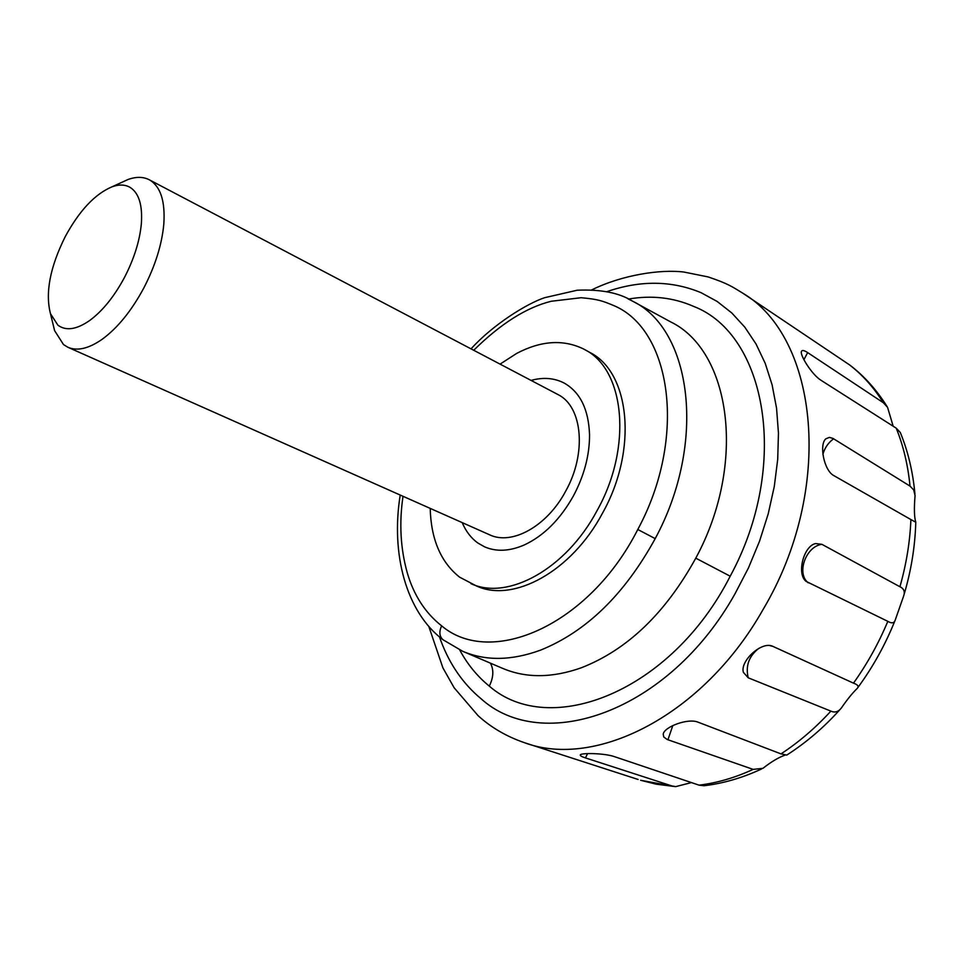 <?xml version="1.0" encoding="UTF-8"?>
<svg xmlns="http://www.w3.org/2000/svg" width="964" height="964" viewBox="0 0 964 964"><rect width="100%" height="100%" fill="white"/><g stroke="black" fill="none" stroke-linecap="round" stroke-linejoin="round"><path stroke-width="1.45" d="M52.851 323.422L54.611 330.652L63.504 344.57L67.914 347.281C77.253 351.294 88.616 348.667 102.027 339.388C117.536 328.073 131.465 310.938 143.805 288.007C155.276 265.787 161.952 244.422 163.832 223.913C165.29 201.319 160.627 186.715 149.83 180.087L149.215 179.75C143.166 176.665 136.081 176.593 127.947 179.533L120.958 182.726M67.914 347.281L489.471 534.743C511.836 545.696 547.13 526.284 565.687 491.146C586.859 453.442 582.569 406.941 558.325 394.734L149.215 179.75M57.876 325.145C65.974 331.194 76.638 329.604 89.869 320.373C102.714 310.818 114.258 296.49 124.501 277.415C134.032 258.93 139.647 241.157 141.322 224.07C142.696 205.236 138.949 193.005 130.104 187.39C125.055 184.486 119.018 184.293 112.029 186.811C94.93 194.029 79.313 210.658 65.203 236.698C50.044 267.185 45.127 292.839 50.465 313.674L57.876 325.145M478.024 543.118L484.651 546.865C496.472 551.962 509.763 551.288 524.5 544.865C543.925 535.695 560.217 519.391 573.399 495.942C584.196 475.613 589.582 455.249 589.546 434.872C588.667 409.652 580.328 392.444 564.53 383.262L564.145 383.045C554.264 377.96 543.238 377.069 531.08 380.406C543.238 377.069 554.264 377.96 564.145 383.045L564.53 383.262C580.328 392.444 588.667 409.652 589.546 434.872C589.582 455.249 584.196 475.613 573.399 495.942C560.217 519.391 543.925 535.695 524.5 544.865C509.763 551.288 496.472 551.962 484.651 546.865L478.024 543.118C471.167 538.225 465.901 531.381 462.202 522.609C465.901 531.381 471.167 538.225 478.024 543.118M430.197 508.377C431.041 539.358 440.837 562.277 459.599 577.159L476.445 585.955C513.258 603.175 571.519 571.592 602.452 513.27C638.192 449.814 630.01 372.212 589.775 352.414L584.57 349.546M470.962 583.654C507.727 600.873 566.013 569.158 597.029 510.679C632.842 447.031 624.768 369.296 584.57 349.534L583.184 348.799C563.024 339.171 540.852 340.714 516.668 353.414L500.087 364.115M675.041 786.576L656.123 784.166L640.626 780.286L672.004 785.973L585.437 757.909C581.545 756.656 579.846 755.631 580.34 754.836C581.256 752.8 604.308 753.125 614.321 756.607L699.057 785.154C716.903 783.009 734.942 777.755 753.149 769.38L667.209 739.509L663.738 736.978L663.22 734.134C664.1 726.904 688.091 717.843 698.081 722.193L780.997 753.884C798.734 742.28 815.363 728.025 830.884 711.119L748.221 677.8L743.377 672.342C739.822 661.159 761.656 640.891 772.646 646.266L853.489 683.151C867.166 663.955 878.614 643.35 887.82 621.346L806.049 581.352C796.348 573.761 803.759 545.769 815.652 543.563L821.894 544.323L899.93 586.751C906.353 564.109 910.004 541.708 910.896 519.56L833.944 475.674C823.919 470.697 818.93 444.284 825.907 438.777L829.414 437.391L833.004 438.427L910.016 486.097C907.968 465.082 903.364 445.766 896.219 428.161L820.979 380.262C811.929 374.755 799.397 354.607 801.494 351.282C802.205 349.932 804.253 350.366 807.651 352.595L883.349 402.735C873.854 387.54 862.575 374.924 849.525 364.874L742.726 293.14C732.23 286.802 728.567 283.778 708.106 276.921L683.958 272.053C660.81 269.125 622.298 274.8 591.715 289.911M443.006 639.735L442.886 639.638C439.355 636.288 438.945 631.697 441.633 625.841C490.989 667.835 589.185 625.479 637.782 529.489C687.561 437.463 671.45 329.23 613.417 305.431C602.151 300.768 598.09 299.262 581.147 297.719L551.191 301.262C526.38 307.444 500.557 323.784 473.722 350.269M439.451 636.879C447.754 660.798 460.443 680.403 477.517 695.707L480.566 698.298C542.346 755.017 668.606 712.673 735.074 593.679L748.462 567.917L759.56 541.141L768.224 513.824L774.297 486.422L777.707 459.382L778.454 433.161L776.55 408.17L772.092 384.781L765.199 363.308L756.053 344.04L744.847 327.206L731.797 312.963L717.156 301.455L701.153 292.731C671.667 280.452 640.156 280.126 606.621 291.743M490.411 663.148C493.954 669.763 493.58 677.427 489.29 686.115C549.685 738.918 671.342 692.031 730.194 576.207C790.576 465.238 766.368 334.351 693.706 306.432C673.45 297.527 651.712 295.068 628.468 299.057M459.708 649.965C467.48 664.365 477.349 676.415 489.29 686.115M849.525 364.874L850.332 365.464C864.467 376.322 876.698 390.01 887.061 406.507M896.219 428.161L900.292 432.474C908.052 451.405 912.932 471.914 914.932 494.014M893.17 426.221L887.555 407.314L883.349 402.735M910.896 519.56L915.788 522.235C914.234 517.282 913.993 508.389 915.065 495.58L913.691 489.917L910.016 486.097M887.82 621.346C891.808 623.732 894.315 623.19 895.339 619.744L903.545 596.294C905.22 591.848 904.015 588.667 899.93 586.751M830.884 711.119C834.812 712.914 838.306 711.89 841.355 708.022C846.995 699.78 852.284 693.224 857.261 688.38C859.093 686.428 857.84 684.681 853.489 683.151M753.149 769.38L762.922 768.332C771.164 761.825 778.587 757.415 785.178 755.077M840.198 709.323C824.172 727.23 806.374 742.485 786.781 755.077L780.997 753.884M672.004 785.973L675.752 786.612L691.429 782.587M761.56 768.971C742.569 777.828 723.398 783.419 704.057 785.744L699.057 785.154M462.756 651.315C485.675 661.111 511.595 660.726 540.527 650.146C586.257 631.697 624.479 594.523 655.207 538.623C707.058 442.717 691.803 329.567 632.649 301.202L627.913 298.804M502.521 668.305C525.802 678.246 551.998 678.102 581.111 667.859C627.118 649.965 665.341 613.393 695.779 558.156C747.148 463.419 730.664 350.788 670.631 321.88L632.649 301.202C619.37 292.839 600.885 289.188 577.195 290.224L544.6 297.707C526.959 303.515 492.881 324.687 471.047 348.86M638.12 779.478L524.549 742.726C595.704 769.272 703.346 715.396 763.018 609.597C834.981 488.856 818.328 337.472 742.726 293.14M403.012 496.291C399.084 523.018 400.482 548.504 407.242 572.737C413.785 595.222 425.245 612.923 441.633 625.841M655.207 538.623L637.782 529.489M695.779 558.156L730.194 576.207M803.916 359.705L807.651 352.595M822.907 454.285C824.75 447.826 828.317 442.657 833.631 438.789M808.206 582.81C796.156 573.472 805.832 546.383 821.894 544.323M748.221 677.8C745.389 665.931 748.908 656.123 758.776 648.386M769.814 645.591L773.068 646.446M667.932 739.774L672.824 725.555M585.437 757.909L587.594 753.607M50.465 313.674L54.611 330.652M112.029 186.811L127.947 179.533M502.509 668.317L462.744 651.327L442.982 639.747M400.217 495.05C390.625 554.216 406.338 612.224 442.886 639.65M428.763 626.311L442.91 667.871L454.128 687.754L478.072 715.662C491.134 727.555 506.63 736.568 524.549 742.726M915.776 522.464C915.053 546.769 911.125 570.845 904.027 594.692M894.869 620.924C885.109 645.073 872.757 667.293 857.84 687.585"/></g></svg>
